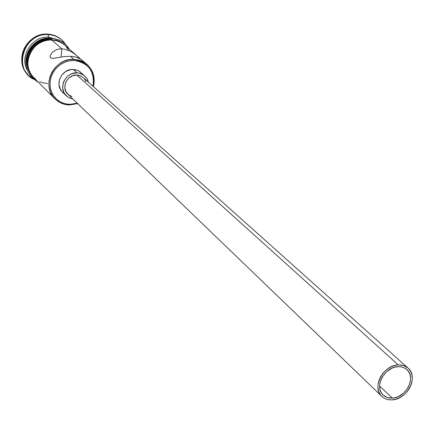 <?xml version="1.0" encoding="UTF-8"?>
<svg xmlns="http://www.w3.org/2000/svg" width="434" height="434" viewBox="0 0 434 434"><rect width="100%" height="100%" fill="white"/><g stroke="black" fill="none" stroke-linecap="round" stroke-linejoin="round"><path stroke-width="0.65" d="M80.946 59.176L75.874 56.99L70.444 56.301L73.959 59.371L74.122 60.467C88.59 62.843 94.867 71.442 92.957 86.263L93.516 83.106L93.549 78.836L92.751 74.697L91.156 70.845L88.818 67.433L85.818 64.59L82.281 62.425L78.332 61.037L74.122 60.467L69.82 60.749L65.594 61.878L61.606 63.803L58.01 66.451L54.955 69.728L52.557 73.498L50.908 77.61L50.078 81.907L50.089 86.22L50.946 90.38L52.606 94.227L55.004 97.612L58.042 100.406L61.606 102.511L65.556 103.84L69.744 104.35L69.407 104.968L77.664 103.623L69.407 104.968L69.744 104.35L64.975 103.699L60.543 101.985L56.67 99.288L53.545 95.74L51.337 91.514L50.16 86.827L50.078 81.907L51.098 77.008L53.17 72.375L56.192 68.257L60.006 64.856L64.422 62.35L69.207 60.858L74.122 60.467L73.959 59.371L68.849 59.778L63.874 61.319L59.284 63.928L55.319 67.46L52.178 71.746L50.024 76.558L48.966 81.646L49.058 86.762L50.279 91.634L52.579 96.028L55.823 99.712L59.849 102.511L64.454 104.29L69.407 104.968C63.738 104.773 58.921 102.749 54.961 98.892C40.525 85.916 53.968 57.722 73.959 59.371L70.444 56.301L64.134 56.588L53.55 58.313L51.809 58.292L50.642 57.793L50.143 56.773L50.306 55.373L52.351 52.232L56.36 49.704L58.981 49.009L61.888 48.841L64.926 49.226L70.747 51.413L75.624 54.651L80.181 58.639L75.624 54.651L70.747 51.413L64.926 49.226L61.888 48.841L51.706 39.955C32.588 38.284 19.877 65.143 33.733 77.621L54.961 98.892M392.352 398.13L379.636 386.027L392.352 398.13L389.444 398.005L386.748 397.289L384.372 395.998L382.403 394.186L380.922 391.918L379.989 389.276L379.641 386.369L379.886 383.309L380.726 380.206L382.126 377.189L386.363 371.873L391.945 368.173L394.978 367.126L398.732 366.649L401.521 366.931L404.07 367.766L406.794 369.556C416.521 377.33 406.034 397.967 392.352 398.13L387.291 397.49L383.179 395.011C373.815 387.101 384.443 366.692 398.011 366.67L400.929 366.817L403.62 367.571L405.985 368.895L407.922 370.739L409.37 373.023L410.271 375.67L410.591 378.567L410.325 381.611L408.079 387.66L403.886 392.916L398.369 396.595L395.363 397.652L392.352 398.13M71.957 96.543L68.784 94.965L66.087 91.878L64.85 87.885L65.274 83.605L66.098 81.559L68.811 78.055L72.581 75.776L76.818 75.06L398.325 364.907L403.669 365.585L408.063 368.103C418.897 376.734 407.249 399.676 392.043 399.866L389.537 399.822L386.406 399.15L383.618 397.804L381.822 396.383C371.439 387.589 383.26 364.923 398.325 364.907L76.818 75.06C67.151 74.306 60.749 88.021 67.856 94.183L381.774 396.334M61.872 91.476L60.456 89.464L58.975 84.711L59.474 79.606L61.872 74.941L65.811 71.431L70.677 69.614L73.227 69.44L77.04 72.858L71.946 73.715L69.57 74.87L67.422 76.455L64.161 80.659L63.174 83.116L62.67 88.259L64.156 93.05L67.4 96.755L69.527 98.019L72.863 99.001L69.283 97.9L66.25 95.773C57.755 88.373 65.458 71.946 77.04 72.858L73.227 69.44C61.726 68.523 54.098 84.814 62.534 92.171L66.207 95.735M86.99 64.373C93.343 70.33 95.48 77.757 93.402 86.659C95.692 71.04 89.209 61.943 73.959 59.371C78.95 59.588 83.295 61.259 86.99 64.373L79.992 58.53M61.096 57.017L61.888 48.841L61.096 57.017M28.123 74.995L24.608 70.368L22.79 66.212L21.836 61.726L21.792 57.076L22.66 52.449L24.412 48.022L26.973 43.975L30.25 40.465L34.107 37.633L38.398 35.583L42.955 34.4L47.594 34.123L48.158 34.611L48.527 37.178L56.897 39.31L48.527 37.178C31.818 35.794 18.673 57.087 27.722 70.753C18.673 57.087 31.818 35.794 48.527 37.178L49.655 38.165C35.317 37.102 22.47 52.959 26.593 66.592C22.47 52.959 35.317 37.102 49.655 38.165L48.527 37.178L48.158 34.611C24.147 32.463 12.374 69.152 33.597 79.232L28.595 75.473C13.6 61.867 27.418 32.772 48.158 34.611L47.594 34.123C26.875 32.284 13.08 61.346 28.058 74.93L28.595 75.473M46.915 90.831L47.203 91.118M49.997 38.463C34.97 39.836 27.065 48.076 26.284 63.18L26.306 59.539L27.109 55.292L28.715 51.228L31.069 47.518L34.074 44.295L37.617 41.691L41.555 39.809L45.738 38.718L49.237 38.447M51.722 39.744L47.409 40.004L43.172 41.111L39.185 43.02L35.593 45.657L32.545 48.923L30.158 52.688L28.53 56.805L27.716 61.107L27.749 65.431L28.628 69.603L30.315 73.471L32.74 76.878L35.789 79.682C18.879 68.491 30.944 37.904 51.722 39.744L51.44 38.425L51.722 39.744L55.948 40.335L59.919 41.751L63.478 43.937L66.402 46.688M32.197 76.33L29.772 72.928L28.091 69.066L27.212 64.899L27.174 60.581L27.988 56.284L29.615 52.172L31.997 48.413L35.04 45.152L38.626 42.516L42.613 40.612L46.845 39.505L51.152 39.244L51.44 38.425M69.744 104.35L73.997 104.024L77.236 103.211L69.744 104.35M84.684 75.825L78.945 71.046L76.205 69.896L73.227 69.44L78.071 70.59L80.176 71.865M61.666 39.83L65.789 44.539C61.617 38.42 55.742 35.111 48.158 34.611C53.311 34.872 57.814 36.608 61.666 39.83L61.091 39.337C57.245 36.12 52.747 34.384 47.594 34.123L52.14 34.769L56.409 36.299L61.151 39.391M49.655 38.165L52.666 38.501L49.655 38.165M62.897 43.433L59.339 41.252L55.373 39.836M68.686 50.344L66.342 46.943M63.348 44.105L59.821 41.941L55.888 40.536L51.706 39.955L47.431 40.21L43.237 41.306L39.282 43.199L35.724 45.814L32.707 49.047L30.342 52.774L28.731 56.854L27.922 61.113L27.96 65.398L28.828 69.532L30.499 73.362L32.897 76.737L35.935 79.525M39.489 81.63L43.422 82.975L47.577 83.502M79.471 58.248L75.874 56.99L70.444 56.301L64.134 56.588L58.264 57.527M76.851 55.66L63.451 44.181L60.185 42.12L56.561 40.715L51.706 39.955L61.888 48.841L58.981 49.009L56.36 49.704M56.957 57.776L53.55 58.313L51.809 58.292L50.642 57.793L50.143 56.773L50.295 55.4L52.351 52.232M48.565 92.48L52.102 95.702M47.056 90.972L48.071 91.992M77.04 72.858L80.621 73.492L84.272 75.478L86.795 78.277L88.433 82.221L87.245 79.031L84.039 75.299L79.558 73.189L77.04 72.858M408.014 368.059L83.257 77.588L80.29 75.766L76.818 75.06L78.917 75.332L82.65 77.089M84.153 78.5L85.916 81.494M392.043 399.866L395.385 399.329L398.721 398.157L401.911 396.378L404.846 394.072L407.407 391.327L409.506 388.235L411.052 384.925L411.996 381.513L412.3 378.139L411.947 374.916L410.949 371.976L409.338 369.437L407.184 367.386L404.564 365.916L401.569 365.075L398.325 364.907L394.956 365.412L391.582 366.578L388.349 368.363L385.376 370.69L382.783 373.473L380.667 376.603L379.11 379.956L378.182 383.401L377.906 386.808L378.296 390.036L379.338 392.971L380.987 395.488L383.173 397.501L385.815 398.933L388.81 399.73L392.043 399.866M69.375 49.243C65.36 42.565 59.382 38.957 51.445 38.42C40.612 38.707 32.8 43.883 28.015 53.946C25.969 59.496 25.828 64.975 27.586 70.395C29.42 74.442 29.821 76.552 38.555 82.46M50.295 55.4L50.154 56.876"/></g></svg>
